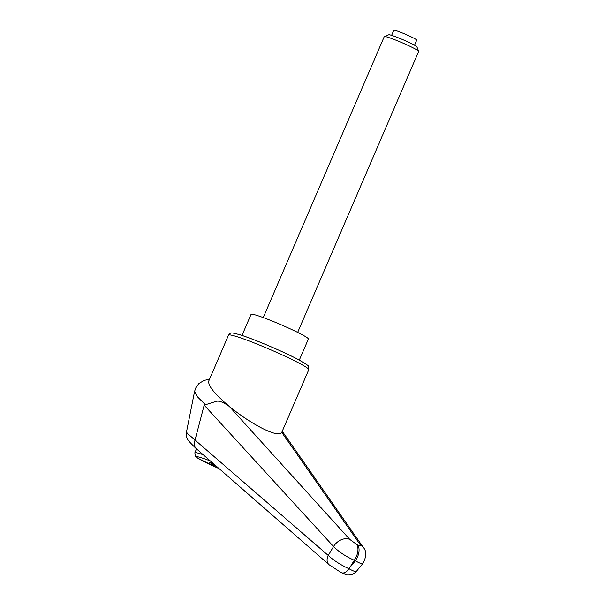 <?xml version="1.0" encoding="UTF-8"?>
<svg xmlns="http://www.w3.org/2000/svg" width="605" height="605" viewBox="0 0 605 605"><rect width="100%" height="100%" fill="white"/><g stroke="black" fill="none" stroke-linecap="round" stroke-linejoin="round"><path stroke-width="0.91" d="M195.029 439.948L187.308 433.407L186.529 431.841C187.172 438.519 184.245 437.158 196.141 448.547L194.56 446.24L194.182 443.276L204.18 405.138L215.932 401.448C218.73 400.412 223.192 402.075 229.31 406.431C214.745 394.15 207.893 385.68 208.755 381.037L228.524 335.132A43.681 3.237 23.3 0 1 236.608 336.577A43.681 3.237 23.3 0 1 292.828 359.945A43.681 3.237 23.3 0 1 308.769 369.685L281.764 432.386C280.115 435.184 273.921 433.989 263.167 428.801C252.051 423.182 240.76 415.726 229.31 406.431L349.75 539.41L356.466 544.318A12.478 7.177 -63.7 0 1 357.82 551.442A12.478 7.177 -63.7 0 1 354.288 560.253L355.392 560.805A12.478 7.177 -63.7 0 0 358.924 551.987A12.478 7.177 -63.7 0 0 357.57 544.863L356.466 544.318M209.466 379.38L204.331 380.311L198.984 383.464L196.02 387.359L194.606 391.329L196.996 396.358L205.065 404.405M363.401 547.57A12.478 10.588 145 0 0 363.234 547.321A12.478 10.588 145 0 0 359.998 544.477L281.764 432.386M283.057 432.416L281.809 432.28M359.998 544.477C360.83 545.861 360.02 545.99 357.57 544.863M204.18 405.138L333.552 546.542C339.034 552.04 345.947 556.608 354.288 560.253L349.07 568.791C340.796 565.01 333.854 560.57 328.258 555.473L195.007 440.024M350.507 566.734L355.392 560.805C359.62 563.278 362.13 564.155 362.932 563.436L362.962 563.399M282.921 432.22L363.227 547.328C366.69 551.095 366.585 556.464 362.932 563.436L356.375 571.392C355.679 571.982 353.244 571.112 349.07 568.791C346.385 572.33 343.799 573.638 341.311 572.716L341.144 572.625M349.75 539.41A12.478 9.037 -42.1 0 0 333.552 546.542A16527.45 4408.287 125.1 0 0 328.258 555.473A9.362 7.01 131.1 0 0 329.044 564.707A9.362 7.01 131.1 0 0 329.067 564.73A9.362 7.01 131.1 0 0 329.271 564.896M241.992 335.427L251.067 314.343A31.203 2.314 23.3 0 1 267.349 319.122A31.203 2.314 23.3 0 1 296.995 332.069A31.203 2.314 23.3 0 1 308.384 339.027L299.301 360.111M297.652 332.395L418.668 51.402A18.725 1.391 -156.7 0 0 418.66 51.289L416.89 46.88A15.344 1.134 -156.7 0 0 411.294 43.545A15.344 1.134 -156.7 0 0 397.198 37.366A15.344 1.134 -156.7 0 0 388.781 34.772L384.364 36.519A18.725 1.391 -156.7 0 0 384.273 36.587L263.258 317.58M418.66 51.289A18.725 1.391 -156.7 0 0 411.831 47.228A18.725 1.391 -156.7 0 0 394.626 39.68A18.725 1.391 -156.7 0 0 384.364 36.519M391.601 35.355L393.802 30.25A12.478 0.923 23.3 0 1 400.313 32.163A12.478 0.923 23.3 0 1 412.171 37.336A12.478 0.923 23.3 0 1 416.724 40.127L414.531 45.231M216.144 466.047L213.429 464.859L213.799 464.005M213.429 464.859L209.557 462.402L213.308 463.566M292.328 356.542A40.565 3.01 -156.7 0 0 240.124 334.852M219.048 468.588L197.941 458.303L195.286 456.117L194.855 452.759A28.08 2.08 23.3 0 1 200.051 453.689A28.08 2.08 23.3 0 1 203.204 454.733M219.025 468.572A24.964 1.853 23.3 0 1 205.602 462.417A24.964 1.853 23.3 0 1 201.11 457.675A24.964 1.853 23.3 0 1 210.374 461.002M186.529 431.834L194.598 391.322M228.524 335.132C231.049 332.387 230.044 332.175 239.822 334.731C253.419 338.853 284.441 352.072 298.832 359.854C312.377 367.893 307.937 365.397 308.769 369.685M282.459 430.775L283.125 432.514M329.067 564.722L341.288 572.701L347.111 574.75C351.331 574.977 354.409 573.858 356.353 571.385M196.073 448.494L329.044 564.707M194.855 452.759L196.519 448.887"/></g></svg>
